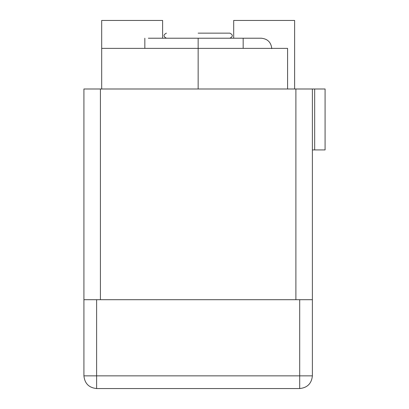 <?xml version="1.0" encoding="UTF-8"?>
<svg xmlns="http://www.w3.org/2000/svg" width="409" height="409" viewBox="0 0 409 409"><rect width="100%" height="100%" fill="white"/><g stroke="black" fill="none" stroke-linecap="round" stroke-linejoin="round"><path stroke-width="0.61" d="M83.917 88.993L312.389 88.993L312.389 375.856L312.389 88.993L295.891 88.993L295.891 299.7L295.891 88.993L100.415 88.993L100.415 299.7L100.415 88.993L83.917 88.993L83.917 299.7L312.389 299.7L96.611 299.7L96.611 375.856L299.7 375.856L299.7 299.7L299.7 375.856L312.389 375.856L299.7 375.856L299.7 388.55L96.611 388.55L299.7 388.55C307.353 387.742 311.586 383.514 312.389 375.856C311.586 383.514 307.353 387.742 299.7 388.55L299.7 375.856L96.611 375.856L96.611 299.7L83.917 299.7L83.917 88.993M83.917 375.856L83.917 299.7L83.917 375.856L96.611 375.856L96.611 388.55L96.611 375.856L83.917 375.856C84.724 383.514 88.952 387.742 96.611 388.55C88.952 387.742 84.724 383.514 83.917 375.856M198.155 33.144L229.889 33.144L198.155 33.144M198.155 88.993L198.155 48.374L101.688 48.374L101.688 88.993L101.688 20.45L101.688 48.374L287.583 48.374L198.155 48.374L198.155 88.993M287.583 88.993L287.583 48.374L287.583 88.993M294.623 88.993L294.623 48.374L294.623 88.993M294.623 20.45L294.623 48.374L294.623 20.45L233.692 20.45L233.692 38.221L233.692 20.45L294.623 20.45M162.613 20.45L162.613 38.221L162.613 20.45L101.688 20.45L162.613 20.45M198.155 48.374L198.155 38.221L148.349 38.221L261.366 38.221L243.171 38.221L243.171 48.374L243.171 38.221L198.155 38.221L198.155 48.374M271.775 48.63C271.111 42.352 267.644 38.881 261.366 38.221C267.644 38.881 271.111 42.352 271.775 48.63M325.083 88.993L325.083 149.919L312.389 149.919L314.674 149.919L314.674 88.993L325.083 88.993L312.389 88.993L314.674 88.993L314.674 149.919L325.083 149.919L325.083 88.993M229.889 38.221C233.094 36.529 233.094 34.837 229.889 33.144M166.422 33.144C163.211 34.831 163.211 36.524 166.422 38.221M144.842 48.374L144.842 38.221"/></g></svg>
